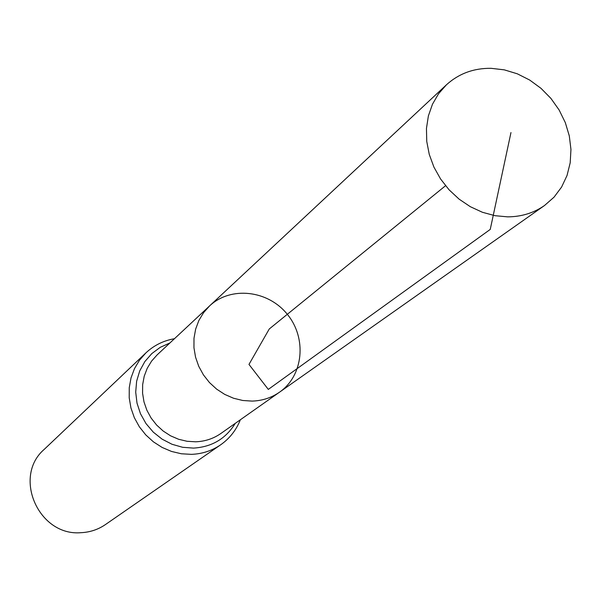 <?xml version="1.0" encoding="UTF-8"?>
<svg xmlns="http://www.w3.org/2000/svg" width="601" height="601" viewBox="0 0 601 601"><rect width="100%" height="100%" fill="white"/><g stroke="black" fill="none" stroke-linecap="round" stroke-linejoin="round"><path stroke-width="0.9" d="M279.615 392.115L220.95 433.434C213.438 438.67 204.994 441.457 195.618 441.795L187.061 441.284L178.617 439.271L170.564 435.815L163.149 431.015L156.598 425.02L151.114 418.026L146.869 410.235L143.992 401.896L142.58 393.264L142.655 384.61L144.225 376.196L147.23 368.285L151.58 361.111L157.131 354.89L209.576 305.924L203.566 312.678L198.871 320.476L195.648 329.1L193.988 338.273L193.95 347.731L195.55 357.167L198.736 366.302L203.408 374.844L209.433 382.529L216.615 389.117L224.736 394.406L233.534 398.238L242.744 400.484L252.082 401.1C262.291 400.777 271.472 397.787 279.615 392.115C303.52 375.505 307.006 338.123 287.316 314.308C268.031 290.163 230.731 285.926 209.576 305.924L203.566 312.678L198.871 320.476L195.648 329.1L193.988 338.273L193.95 347.731L195.55 357.167L198.736 366.302L203.408 374.844L209.433 382.529L216.615 389.117L224.736 394.406L233.534 398.238L242.744 400.484L252.082 401.1C262.291 400.777 271.472 397.787 279.615 392.115L544.551 205.482L554.024 197.181L561.604 187.046L567.051 175.447L570.199 162.766L570.95 149.439L569.297 135.894L565.308 122.596L559.11 109.968L550.922 98.421L540.998 88.332L529.669 80.038L517.303 73.803L504.307 69.851L491.092 68.319C473.716 68.108 458.841 73.6 446.46 84.779L438.557 93.748L432.465 104.236L428.385 115.91L426.455 128.426L426.748 141.4L429.264 154.419L433.922 167.093L440.593 179.008L449.067 189.803L459.081 199.126L470.313 206.691L482.408 212.273L494.991 215.691L507.665 216.856C521.488 216.773 533.786 212.979 544.551 205.482M174.463 338.709C163.525 340.602 154.006 345.32 145.908 352.877L44.279 449.33C12.373 476.593 38.599 536.49 81.067 532.681C90.022 532.261 98.136 529.556 105.423 524.575L220.627 444.83C229.68 438.452 236.253 430.098 240.347 419.776M445.544 185.724L269.271 328.965L248.979 364.416L268.301 389.403L490.243 229.417L510.97 132.566M145.908 352.877L139.492 360.194L134.474 368.623L131.026 377.894L129.253 387.735L129.215 397.854L130.928 407.929L134.323 417.657L139.319 426.74L145.758 434.891L153.435 441.863L162.12 447.437L171.54 451.449L181.404 453.778L191.411 454.356C202.191 453.95 211.935 450.773 220.627 444.83M169.91 342.961L160.279 347.303L151.813 353.583L144.864 361.554L139.725 370.9L136.63 381.229L135.706 392.122L137.005 403.113L140.484 413.743L145.99 423.57L153.3 432.157L162.105 439.158L172.021 444.274L182.636 447.294L193.507 448.098C211.883 446.986 225.796 438.745 235.246 423.367M209.576 305.924L446.46 84.779"/></g></svg>
